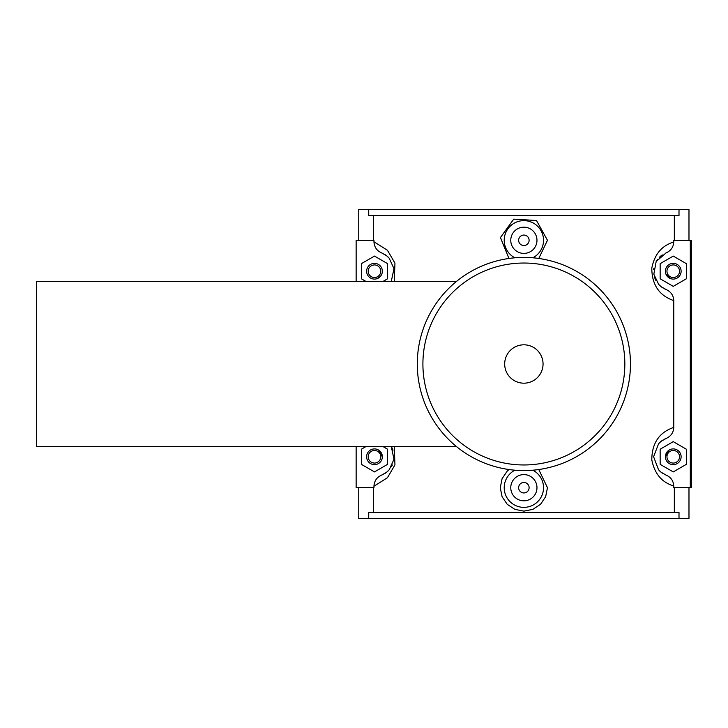 <?xml version="1.0" encoding="UTF-8"?>
<svg xmlns="http://www.w3.org/2000/svg" width="728" height="728" viewBox="0 0 728 728"><rect width="100%" height="100%" fill="white"/><g stroke="black" fill="none" stroke-linecap="round" stroke-linejoin="round"><path stroke-width="1.09" d="M679.006 209.373L368.732 209.373L368.732 215.561L679.006 215.561L679.006 209.373L688.979 209.373L688.979 240.295M674.328 240.295L674.328 215.561M373.409 240.295L373.409 215.561M356.138 281.445L356.138 240.295L373.955 240.295L373.955 241.76C374.247 247.065 376.831 250.796 381.7 252.944A19.656 19.656 0 0 1 382.837 253.435M394.257 281.445L394.958 263.145L387.46 250.296L373.955 241.76M383.237 474.374A19.656 19.656 0 0 1 381.7 475.056C376.822 477.222 374.238 480.944 373.955 486.24L387.46 477.705L394.949 464.864L394.257 446.555M373.955 486.24L373.955 487.705L356.138 487.705L356.138 446.555M373.409 512.439L373.409 487.705M674.328 512.439L674.328 487.705M690.29 487.705L691.6 487.705L691.6 240.295L690.29 240.295L690.29 487.705L673.782 487.705L673.782 486.24C673.491 480.935 670.907 477.204 666.038 475.056A19.656 19.656 0 0 1 664.901 474.565M664.6 439.13A19.656 19.656 0 0 1 666.038 438.493C670.916 436.336 673.5 432.605 673.782 427.309C670.615 428.883 651.833 433.588 651.806 459.905C656.165 481.618 670.251 484.32 673.782 486.24M673.782 427.309L673.782 300.691C673.491 295.377 670.907 291.655 666.038 289.507A19.656 19.656 0 0 1 664.628 288.889M665.647 253.098A19.656 19.656 0 0 1 666.038 252.944C670.916 250.778 673.5 247.056 673.782 241.76C670.26 243.689 656.155 246.383 651.806 268.095C651.833 294.412 670.615 299.117 673.782 300.691M673.782 241.76L673.782 240.295L690.29 240.295M538.775 469.533L547.465 487.705L545.654 496.705L540.522 504.313L532.878 509.363L523.869 511.138L514.86 509.363L507.216 504.313L502.083 496.705L500.273 487.705L502.083 478.696L507.216 471.098L508.963 469.533M508.963 258.467L500.436 237.565L513.722 219.137L536.5 220.502L547.465 240.295L538.775 258.467M679.006 518.627L368.732 518.627L368.732 512.439L679.006 512.439L679.006 518.627L688.979 518.627L688.979 487.705M358.758 487.705L358.758 518.627L368.732 518.627M391.819 447.511A19.656 19.656 0 0 1 393.011 450.223M392.356 464.964A19.656 19.656 0 0 1 391.446 466.703M388.124 470.925A19.656 19.656 0 0 1 384.875 473.455M384.966 254.6A19.656 19.656 0 0 1 388.06 257.011M381.7 252.944L386.65 255.774L389.198 258.203L393.975 268.668L391.273 281.445M368.732 209.373L358.758 209.373L358.758 240.295M391.273 446.555L393.985 459.222L389.289 469.697L386.604 472.263L381.7 475.056M382.992 446.555L387.587 449.212L387.587 464.346L374.483 471.908L361.379 464.346L361.379 449.212L365.975 446.555M365.975 281.445L361.379 278.788L361.379 263.654L374.483 256.092L387.587 263.654L387.587 278.788L382.992 281.445M662.735 287.824A19.656 19.656 0 0 1 659.886 285.631M656.074 280.771A19.656 19.656 0 0 1 654.7 277.714M653.662 269.597A19.656 19.656 0 0 1 653.799 268.459M656.137 261.561A19.656 19.656 0 0 1 657.475 259.505M659.259 257.421A19.656 19.656 0 0 1 662.262 254.927M662.771 473.4A19.656 19.656 0 0 1 659.677 470.989M659.905 442.351A19.656 19.656 0 0 1 662.753 440.158M666.038 475.056L661.088 472.226L658.54 469.797L653.598 456.711L658.594 443.698L661.17 441.268L666.038 438.493M660.15 464.346L673.254 471.908L686.358 464.346L686.358 449.212L673.254 441.641L660.15 449.212L660.15 464.346M660.15 278.788L673.254 286.359L686.358 278.788L686.358 263.654L673.254 256.092L660.15 263.654L660.15 278.788M529.11 487.705A5.242 5.242 0 0 1 521.248 492.237A5.242 5.242 0 0 1 521.248 483.165A5.242 5.242 0 0 1 529.11 487.705M536.973 487.705A13.104 13.104 0 0 1 517.317 499.053A13.104 13.104 0 0 1 517.317 476.358A13.104 13.104 0 0 1 536.973 487.705M514.914 470.206A19.656 19.656 0 0 0 523.869 507.361A19.656 19.656 0 0 0 532.823 470.206M529.11 240.295A5.242 5.242 0 0 1 521.248 244.836A5.242 5.242 0 0 1 521.248 235.763A5.242 5.242 0 0 1 529.11 240.295M536.973 240.295A13.104 13.104 0 0 1 517.317 251.642A13.104 13.104 0 0 1 517.317 228.947A13.104 13.104 0 0 1 536.973 240.295M514.914 257.794A19.656 19.656 0 0 1 523.869 220.639A19.656 19.656 0 0 1 532.823 257.794M374.483 263.363A7.862 7.862 0 0 1 382.346 271.226A7.862 7.862 0 0 1 374.483 279.088A7.862 7.862 0 0 1 366.621 271.226A7.862 7.862 0 0 1 374.483 263.363M366.621 456.774A7.862 7.862 0 0 1 378.414 449.968A7.862 7.862 0 0 1 378.414 463.581A7.862 7.862 0 0 1 366.621 456.774M368.195 271.226A6.288 6.288 0 0 0 377.632 276.667A6.288 6.288 0 0 0 377.632 265.775A6.288 6.288 0 0 0 368.195 271.226M368.195 456.774A6.288 6.288 0 0 0 377.632 462.225A6.288 6.288 0 0 0 377.632 451.333A6.288 6.288 0 0 0 368.195 456.774M377.213 278.596L380.498 276.294M382.346 456.774L378.651 450.113M666.038 289.507L661.17 286.732L658.585 284.302L653.826 274.201L656.174 261.489L666.038 252.944M681.117 271.226A7.862 7.862 0 0 0 673.254 263.363A7.862 7.862 0 0 0 665.392 271.226A7.862 7.862 0 0 0 673.254 279.088A7.862 7.862 0 0 0 681.117 271.226M679.543 271.226A6.288 6.288 0 0 1 670.106 276.667A6.288 6.288 0 0 1 670.106 265.775A6.288 6.288 0 0 1 679.543 271.226M679.543 456.774A6.288 6.288 0 0 1 670.106 462.225A6.288 6.288 0 0 1 670.106 451.333A6.288 6.288 0 0 1 679.543 456.774M681.117 456.774A7.862 7.862 0 0 0 669.323 449.968A7.862 7.862 0 0 0 669.323 463.581A7.862 7.862 0 0 0 681.117 456.774M669.087 450.113L665.392 456.774M665.902 274.001L670.524 278.596M456.465 281.445L36.4 281.445L36.4 446.555L456.465 446.555M523.869 470.579A106.579 106.579 0 0 0 616.17 310.71A106.579 106.579 0 0 0 431.567 310.71A106.579 106.579 0 0 0 523.869 470.579A106.579 106.579 0 0 0 616.17 310.71A106.579 106.579 0 0 0 431.567 310.71A106.579 106.579 0 0 0 523.869 470.579M523.869 383.183A19.183 19.183 0 0 0 540.485 354.409A19.183 19.183 0 0 0 507.252 354.409A19.183 19.183 0 0 0 523.869 383.183M523.869 263.036A100.965 100.965 0 0 0 422.904 364A100.965 100.965 0 0 0 523.869 464.964A100.965 100.965 0 0 0 624.833 364A100.965 100.965 0 0 0 523.869 263.036M386.65 255.774L389.198 258.203M389.289 469.697L386.604 472.263M661.088 472.226L658.54 469.797M658.594 443.698L661.17 441.268M661.17 286.732L658.585 284.302"/></g></svg>
